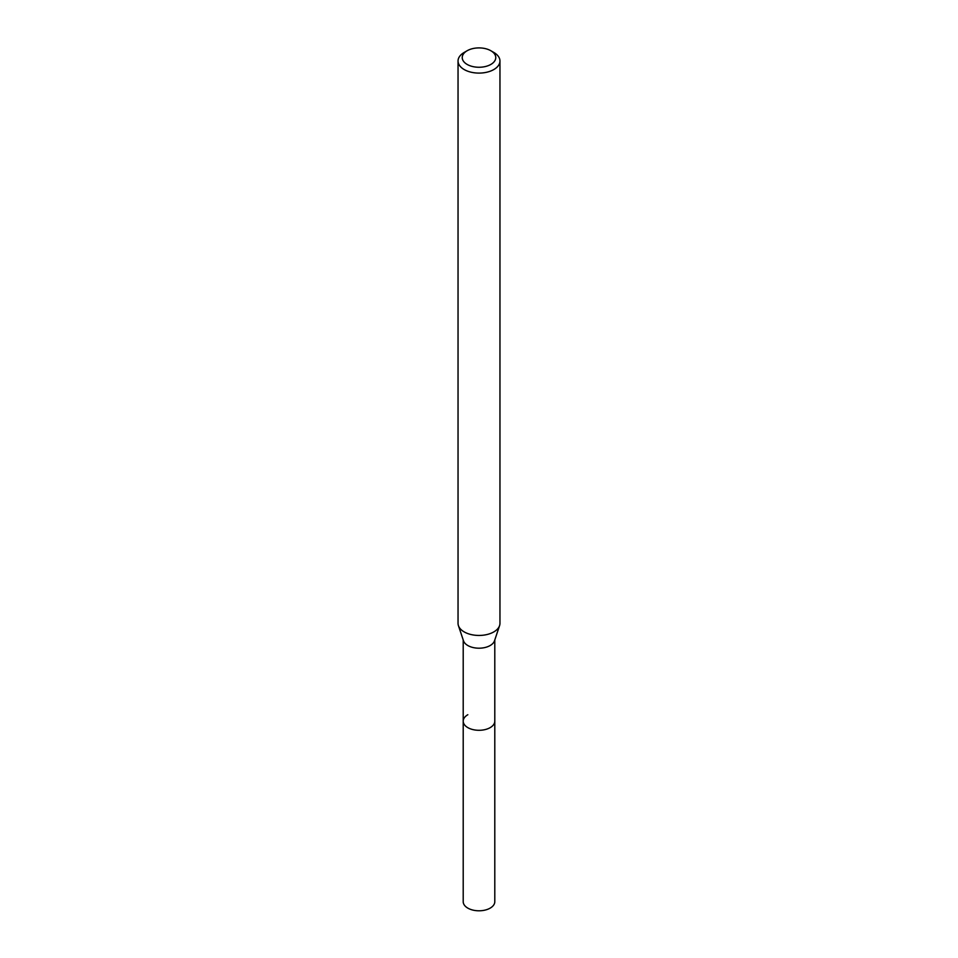 <?xml version="1.0" encoding="UTF-8"?>
<svg xmlns="http://www.w3.org/2000/svg" width="958" height="958" viewBox="0 0 958 958"><rect width="100%" height="100%" fill="white"/><g stroke="black" fill="none" stroke-linecap="round" stroke-linejoin="round"><path stroke-width="1.44" d="M463.205 639.956L463.205 901.682A15.795 9.113 0 0 0 472.953 910.1A15.795 9.113 0 0 0 490.173 908.124A15.795 9.113 0 0 0 494.795 901.682L494.795 721.17A15.795 9.113 180 0 1 490.173 727.625A15.795 9.113 180 0 1 472.953 729.601A15.795 9.113 180 0 1 463.205 721.17A15.795 9.113 180 0 1 467.827 714.728M499.573 625.646L494.508 640.806A15.795 9.113 180 0 1 490.173 645.524A15.795 9.113 180 0 1 474.378 647.8A15.795 9.113 180 0 1 463.492 640.806L458.427 625.646A20.956 12.095 0 0 0 472.857 634.915A20.956 12.095 0 0 0 493.813 631.909A20.956 12.095 0 0 0 499.573 625.646A20.956 12.095 0 0 0 499.956 623.347L499.956 61.001A20.956 12.095 180 0 1 493.813 69.551A20.956 12.095 180 0 1 470.977 72.173A20.956 12.095 180 0 1 458.044 61.001A20.956 12.095 180 0 1 464.187 52.45L467.145 50.738A16.765 9.676 180 0 1 490.855 50.738A16.765 9.676 180 0 1 490.855 64.425A16.765 9.676 180 0 1 467.145 64.425A16.765 9.676 180 0 1 467.145 50.738L464.187 52.45M463.205 721.17A15.795 9.113 0 0 0 472.953 729.601A15.795 9.113 0 0 0 490.173 727.625A15.795 9.113 0 0 0 494.795 721.17L494.795 639.956M458.044 61.001L458.044 623.347A20.956 12.095 0 0 0 458.427 625.646M490.855 50.738L493.813 52.45A20.956 12.095 180 0 1 499.956 61.001"/></g></svg>
